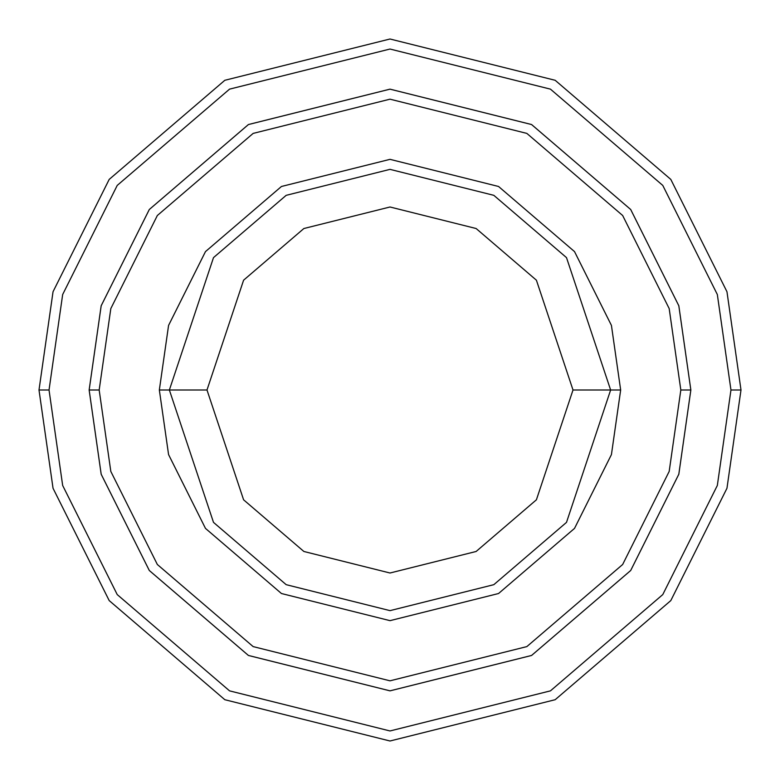 <?xml version="1.0" encoding="UTF-8"?>
<svg xmlns="http://www.w3.org/2000/svg" width="780" height="780" viewBox="0 0 780 780"><rect width="100%" height="100%" fill="white"/><g stroke="black" fill="none" stroke-linecap="round" stroke-linejoin="round"><path stroke-width="1.17" d="M610.633 390L620.656 390L611.432 325.416L574.529 251.608L498.547 186.478L390 159.344L281.453 186.478L205.471 251.608L168.568 325.416L159.344 390L169.367 390L213.496 522.376L286.172 584.668L390 610.633L493.828 584.668L566.504 522.376L610.633 390L566.504 522.376L493.828 584.668L390 610.633L286.172 584.668L213.496 522.376L169.367 390L206.993 390L169.367 390L213.496 257.624L286.172 195.332L390 169.367L493.828 195.332L566.504 257.624L610.633 390L573.008 390L536.406 499.805L476.122 551.48L390 573.008L303.878 551.48L243.594 499.805L206.993 390L243.594 499.805L303.878 551.48L390 573.008L476.122 551.48L536.406 499.805L573.008 390L536.406 280.195L476.122 228.52L390 206.993L303.878 228.52L243.594 280.195L206.993 390L243.594 280.195L303.878 228.52L390 206.993L476.122 228.52L536.406 280.195L573.008 390L610.633 390L566.504 257.624L493.828 195.332L390 169.367L286.172 195.332L213.496 257.624L169.367 390L159.344 390L168.568 325.416L205.471 251.608L281.453 186.478L390 159.344L498.547 186.478L574.529 251.608L611.432 325.416L620.656 390L611.432 454.584L574.529 528.392L498.547 593.521L390 620.656L281.453 593.521L205.471 528.392L168.568 454.584L159.344 390L168.568 454.584L205.471 528.392L281.453 593.521L390 620.656L498.547 593.521L574.529 528.392L611.432 454.584L620.656 390L610.633 390M730.967 390L717.337 485.472L662.776 594.584L550.456 690.856L390 730.967L229.544 690.856L117.224 594.584L62.663 485.472L49.033 390L39 390L53.04 488.28L109.2 600.6L224.825 699.709L390 741L555.175 699.709L670.8 600.6L726.96 488.28L741 390L730.967 390L717.337 294.528L662.776 185.416L550.456 89.144L390 49.033L229.544 89.144L117.224 185.416L62.663 294.528L49.033 390L62.663 485.472L117.224 594.584L229.544 690.856L390 730.967L550.456 690.856L662.776 594.584L717.337 485.472L730.967 390L741 390L726.96 488.28L670.8 600.6L555.175 699.709L390 741L224.825 699.709L109.2 600.6L53.04 488.28L39 390L53.04 291.72L109.2 179.4L224.825 80.291L390 39L555.175 80.291L670.8 179.4L726.96 291.72L741 390L726.96 291.72L670.8 179.4L555.175 80.291L390 39L224.825 80.291L109.2 179.4L53.04 291.72L39 390L49.033 390L62.663 294.528L117.224 185.416L229.544 89.144L390 49.033L550.456 89.144L662.776 185.416L717.337 294.528L730.967 390M680.823 390L669.182 471.432L622.654 564.496L526.851 646.6L390 680.823L253.149 646.6L157.345 564.496L110.819 471.432L99.177 390L89.154 390L101.186 474.24L149.321 570.511L248.42 655.453L390 690.846L531.58 655.453L630.679 570.511L678.815 474.24L690.846 390L680.823 390L669.182 308.568L622.654 215.504L526.851 133.399L390 99.177L253.149 133.399L157.345 215.504L110.819 308.568L99.177 390L110.819 471.432L157.345 564.496L253.149 646.6L390 680.823L526.851 646.6L622.654 564.496L669.182 471.432L680.823 390L690.846 390L678.815 474.24L630.679 570.511L531.58 655.453L390 690.846L248.42 655.453L149.321 570.511L101.186 474.24L89.154 390L101.176 305.76L149.311 209.489L248.42 124.537L390 89.144L531.58 124.537L630.688 209.489L678.824 305.76L690.856 390L678.824 474.24L630.688 570.511L531.58 655.463L390 690.856L248.42 655.463L149.311 570.511L101.176 474.24L89.144 390L101.176 474.24L149.311 570.511L248.42 655.463L390 690.856L531.58 655.463L630.688 570.511L678.824 474.24L690.856 390L678.824 305.76L630.688 209.489L531.58 124.537L390 89.144L248.42 124.537L149.311 209.489L101.176 305.76L89.144 390L101.186 305.76L149.321 209.489L248.42 124.546L390 89.154L531.58 124.546L630.679 209.489L678.815 305.76L690.846 390L678.815 305.76L630.679 209.489L531.58 124.546L390 89.154L248.42 124.546L149.321 209.489L101.186 305.76L89.154 390L99.177 390L110.819 308.568L157.345 215.504L253.149 133.399L390 99.177L526.851 133.399L622.654 215.504L669.182 308.568L680.823 390"/></g></svg>
